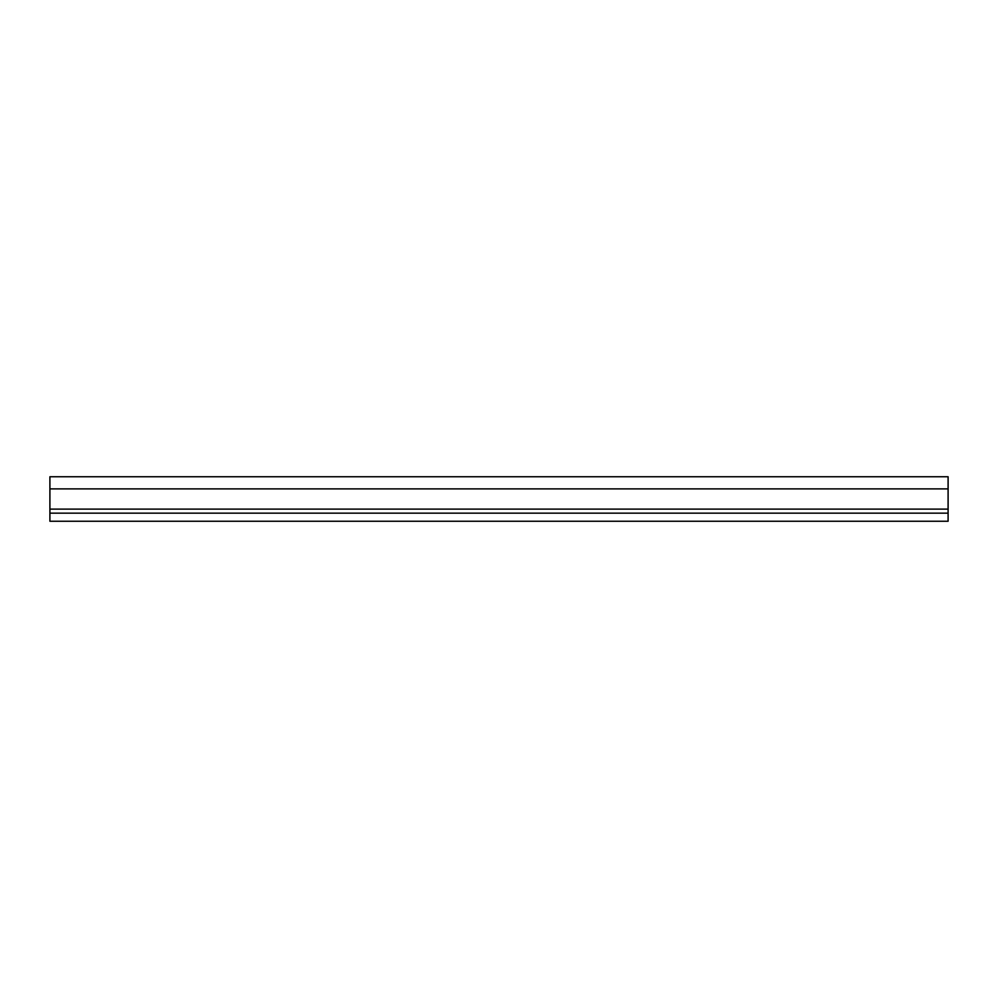<?xml version="1.0" encoding="UTF-8"?>
<svg xmlns="http://www.w3.org/2000/svg" width="998" height="998" viewBox="0 0 998 998"><rect width="100%" height="100%" fill="white"/><g stroke="black" fill="none" stroke-linecap="round" stroke-linejoin="round"><path stroke-width="1.5" d="M49.9 513.159L49.9 521.255L948.1 521.255L948.1 476.745L49.9 476.745L49.9 513.159L948.1 513.159M49.9 488.883L948.1 488.883M49.9 509.117L948.1 509.117"/></g></svg>
